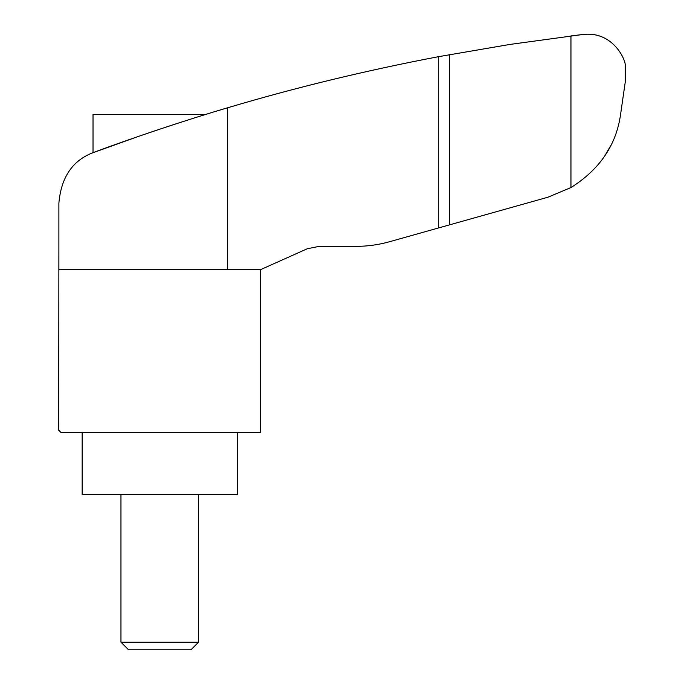 <?xml version="1.0" encoding="UTF-8"?>
<svg xmlns="http://www.w3.org/2000/svg" width="684" height="684" viewBox="0 0 684 684"><rect width="100%" height="100%" fill="white"/><g stroke="black" fill="none" stroke-linecap="round" stroke-linejoin="round"><path stroke-width="1.03" d="M209.714 113.185L205.593 114.459L93.024 114.459L93.024 152.686L92.084 153.079M92.708 152.823L138.407 136.424M146.786 133.551L157.183 130.037M165.579 127.241L178.165 123.129M195.547 117.588L209.56 113.236M217.033 110.962L221.197 109.705M226.977 107.978L224.096 108.841M221.77 109.534L215.947 111.287M94.349 152.181C132.516 137.86 188.998 119.076 227.447 107.841L227.447 269.633L58.892 269.633L58.892 203.114C61.184 176.754 73 159.782 94.349 152.181M625.27 64.783L625.27 81.875L620.568 114.467C616.258 145.085 599.714 169.444 570.952 187.553L570.952 35.927L582.93 34.474L509.999 44.426L438.299 56.721C365.615 70.563 295.326 87.603 227.447 107.841M438.299 56.721L438.299 228.02L389.555 241.726C378.611 244.795 367.462 246.343 356.125 246.351L319.24 246.351L307.278 248.754L260.613 269.633L227.447 269.633M587.428 34.2C612.633 33.627 624.766 57.712 625.27 64.775C624.629 57.276 612.505 33.73 587.428 34.2C612.633 33.627 624.766 57.712 625.27 64.775C624.629 57.276 612.505 33.73 587.428 34.2L582.93 34.474M610.538 146L604.93 155.619M570.952 187.553L548.029 197.18L438.299 228.02M58.892 239.562L58.73 430.236L61.064 432.562L260.459 432.562L260.459 269.633M120.957 642.191L198.54 642.191L190.93 649.8L128.566 649.8L120.957 642.191L120.957 494.626M237.339 432.562L237.339 494.626L82.165 494.626L82.165 432.562M449.32 54.669L449.32 224.925M198.54 642.191L198.54 494.626"/></g></svg>
